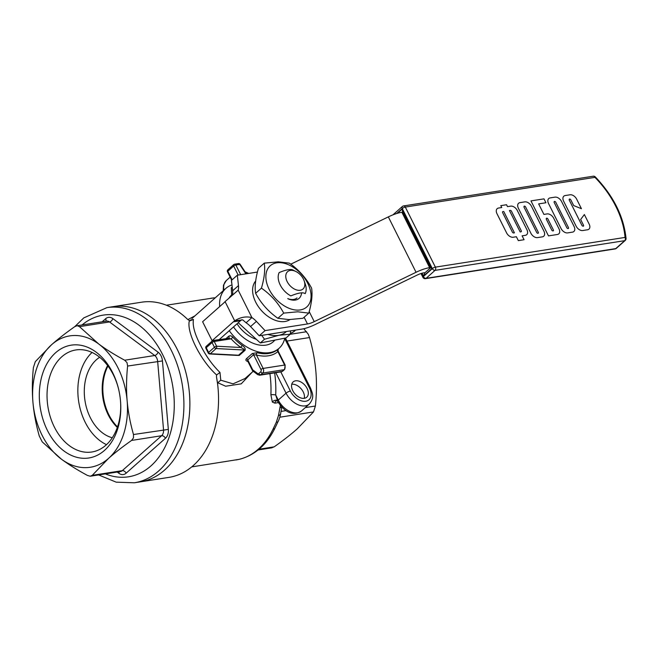 <?xml version="1.0" encoding="UTF-8"?>
<svg xmlns="http://www.w3.org/2000/svg" width="659" height="659" viewBox="0 0 659 659"><rect width="100%" height="100%" fill="white"/><g stroke="black" fill="none" stroke-linecap="round" stroke-linejoin="round"><path stroke-width="0.99" d="M98.661 474.958L116.231 482.174L134.378 482.783A88.644 62.506 -98.9 0 0 178.828 438.392A88.644 62.506 -98.9 0 0 145.499 318.404A88.644 62.506 -98.9 0 0 106.939 307.629L112.911 306.69A88.644 62.506 81.1 0 1 184.1 366.346A88.644 62.506 81.1 0 1 164.585 470.073A88.644 62.506 81.1 0 1 140.351 481.853A88.644 62.506 -98.9 0 0 189.611 411.875A88.644 62.506 -98.9 0 0 151.471 317.465A88.644 62.506 -98.9 0 0 112.911 306.69L141.578 302.201A88.644 62.506 81.1 0 1 187.799 319.549L189.924 320.752M252.109 372.253L241.227 383.843L225.642 386.223L217.808 382.722L220.773 380.185L219.982 372.45L216.605 374.938L216.482 376.833A88.644 62.506 81.1 0 1 218.162 389.551A88.644 62.506 81.1 0 1 193.252 465.584A88.644 62.506 81.1 0 1 169.017 477.363L134.378 482.783M216.597 374.922L216.004 374.403M219.966 372.442C212.107 364.748 205.476 355.39 200.081 344.352C194.603 333.668 192.395 325.373 193.458 319.475L189.298 321.057C186.53 332.325 200.361 359.971 216.02 374.419M303.783 328.717L308.247 334.22L309.516 337.548C312.794 349.031 314.903 360.267 315.859 371.256C316.798 382.245 316.641 393.835 315.406 406.026L313.495 411.933L297.225 428.861C290.907 434.462 283.222 440.459 274.169 446.843L271.492 447.848M253.155 371.165A1.705 0.98 -53.4 0 1 252.924 371.066A1.705 0.98 -53.4 0 1 252.759 370.877A1.705 0.98 -53.4 0 1 252.743 369.88A1.705 0.502 153.4 0 0 252.405 370.44A1.705 0.502 153.4 0 0 252.413 370.457L247.619 360.885L247.751 359.913L253.591 354.731L256.409 354.987A41.764 26.986 48.4 0 0 277.909 351.618A1.705 1.302 49.9 0 1 277.76 349.468A40.059 25.882 -131.6 0 1 257.142 352.697L252.282 353.529L246.441 358.71C245.469 359.896 245.791 360.778 247.413 361.338A40.059 25.882 48.4 0 0 247.908 361.462M228.467 338.397L231.111 338.841A41.764 26.986 48.4 0 0 240.897 347.499L243.624 348.932L244.382 350.036L238.542 355.217L236.408 355.333M219.669 306.6A40.059 25.882 -131.6 0 1 225.872 288.395A40.059 25.882 -131.6 0 1 231.984 284.902M193.449 319.442L190.608 319.928M216.482 376.833L217.659 384.378A81.831 57.695 81.1 0 1 218.096 388.818L218.162 389.551M194.924 315.875L187.856 319.607M217.808 382.722L217.659 384.378M280.339 405.458A81.831 57.695 81.1 0 1 279.927 407.773L278.452 415.59L276.327 422.172L272.974 429.264A6.821 3.386 25.7 0 0 274.984 428.045A6.821 3.386 25.7 0 0 274.992 428.037A6.821 3.386 25.7 0 0 275.025 427.955M269.885 373.62A81.831 57.695 81.1 0 1 270.89 394.766L272.348 402.081L274.885 403.151L278.362 402.608M166.381 305.216L214.249 297.835A6.821 4.036 -95.2 0 1 214.463 297.827M275.8 372.697L286.055 393.168L278.271 400.079A3.41 0.997 153.4 0 0 277.596 401.191A3.41 0.997 153.4 0 0 277.612 401.232A3.41 0.997 153.4 0 0 277.703 401.339L275.709 394.972A85.242 60.101 -98.9 0 0 274.646 372.879M277.703 401.339L277.258 400.515M284.688 338.528L309.499 388.069A13.641 8.814 -131.6 0 1 305.784 401.232A13.641 8.814 -131.6 0 1 290.388 391.067A3.41 0.997 -26.6 0 0 288.131 391.833A3.41 0.997 -26.6 0 0 286.055 393.168A17.052 11.014 48.4 0 0 309.31 404.041L301.525 410.952C291.072 417.551 282.645 409.371 277.612 401.232L276.747 400.746A3.41 2.405 -98.9 0 0 276.722 400.754A3.41 2.405 -98.9 0 0 274.885 403.151M307.11 388.448A10.231 6.606 -131.6 0 1 306.732 397.212A10.231 6.606 -131.6 0 1 292.777 390.688A10.231 6.606 -131.6 0 1 293.148 381.915A10.231 6.606 -131.6 0 1 307.11 388.448M291.756 384.263A10.231 6.606 -131.6 0 1 303.214 391.899A10.231 6.606 -131.6 0 1 304.236 398.324M231.671 294.927A31.327 20.24 48.4 0 0 229.283 297.744M233.533 326.905A31.327 20.24 48.4 0 0 250.733 342.202A31.327 20.24 48.4 0 0 274.844 340.11M284.77 338.174A40.059 25.882 -131.6 0 1 279.07 348.314A40.059 25.882 -131.6 0 1 229.241 330.711M270.89 394.766A3.41 0.675 -177.3 0 1 275.709 394.972L278.271 400.079A17.052 11.014 -131.6 0 0 301.525 410.952M272.348 402.081A3.41 2.356 143.5 0 1 277.431 400.878M279.927 407.773A6.821 2.191 10.8 0 0 281.731 407.031M253.204 371.272L245.082 378.488L233.072 383.843L220.79 380.202M272.974 429.264A81.831 57.695 81.1 0 1 258.41 449.084A81.831 57.695 81.1 0 1 239.069 459.364L191.711 466.901M234.637 355.283L239.242 355.44L245.082 350.258C245.535 348.562 244.596 346.98 242.265 345.514A40.059 25.882 -131.6 0 1 232.874 337.219C231.416 335.728 229.991 335.423 228.624 336.288L225.979 338.635M277.48 349.583C278.592 348.669 278.683 348.627 277.76 349.468M232.874 337.219L231.111 338.841L214.233 341.486A1.705 1.203 -98.9 0 0 213.434 340.711A1.705 1.203 -98.9 0 0 212.997 340.67A1.705 1.203 -98.9 0 0 212.528 340.892A1.705 1.104 48.4 0 0 212.124 341.082A1.705 1.104 48.4 0 0 211.893 341.453A1.705 1.104 48.4 0 0 212.066 342.54A1.705 0.502 -26.6 0 1 213.104 341.873A1.705 0.502 -26.6 0 1 214.233 341.486L216.597 346.214A1.705 0.502 153.4 0 0 215.468 346.601A1.705 0.502 153.4 0 0 214.43 347.26A1.705 1.104 48.4 0 0 215.18 348.158A1.705 1.104 48.4 0 0 216.136 348.545A1.705 1.096 -87 0 0 216.671 347.507A1.705 1.096 -87 0 0 216.597 346.214L240.897 347.499A1.705 0.437 125.3 0 1 242.265 345.514M277.909 351.618L278.024 350.843L277.909 351.618L284.63 365.045A1.705 0.502 -26.6 0 1 285.182 365.144A1.705 0.502 -26.6 0 1 285.19 365.168M257.142 352.697A1.705 0.931 -75.3 0 0 256.409 354.987L263.139 368.414A3.41 2.405 -98.9 0 1 263.6 370.984A3.41 2.405 -98.9 0 1 262.653 373.06L284.144 369.691L282.241 371.379A1.705 1.104 48.4 0 0 282.645 371.198L281.311 371.833A3.41 2.405 81.1 0 1 281.072 371.857M214.076 297.86A6.821 4.036 -95.2 0 1 214.249 297.835L210.789 298.263M278.452 415.59A6.821 3.336 9.2 0 0 280.627 413.638A6.821 3.336 9.2 0 0 280.635 413.572M276.327 422.172A6.821 2.224 26 0 0 278.073 421.562A6.821 2.224 26 0 0 278.073 421.554C278.757 420.912 280.981 413.473 280.619 413.638L281.912 406.652M239.069 459.364A6.821 4.827 76.7 0 0 239.316 459.315A6.821 4.827 76.7 0 0 239.324 459.315A6.821 4.827 76.7 0 0 239.621 459.232M293.502 270.322C291.36 268.732 286.583 269.482 279.169 272.571A17.052 11.014 48.4 0 0 280.232 284.976A17.052 11.014 48.4 0 0 290.85 295.891C298.263 292.802 303.041 292.052 305.175 293.65A17.052 11.014 48.4 0 0 305.175 283.708L304.128 280.75A11.59 7.488 -131.6 0 1 299.548 290.331A11.59 7.488 -131.6 0 1 287.167 281.615A11.59 7.488 -131.6 0 1 287.143 272.126A11.59 7.488 -131.6 0 1 295.932 271.516A11.59 7.488 -131.6 0 1 303.412 279.07A11.59 7.488 -131.6 0 1 304.128 280.75M117.5 426.9A42.621 30.05 81.1 0 1 108.908 414.832A42.621 30.05 81.1 0 1 107.961 366M99.666 357.26A42.621 30.05 -98.9 0 0 84.327 393.934A42.621 30.05 -98.9 0 0 102.746 433.07A42.621 30.05 -98.9 0 0 112.277 437.757M120.515 401.117A51.641 36.41 81.1 0 1 91.865 451.992A51.641 36.41 81.1 0 1 69.401 445.706A51.641 36.41 81.1 0 1 47.184 390.721A51.641 36.41 81.1 0 1 75.876 349.954A51.641 36.41 81.1 0 1 98.339 356.231A51.641 36.41 81.1 0 1 118.711 389.626M92.054 352.458A51.641 36.41 -98.9 0 0 100.217 440.879A51.641 36.41 -98.9 0 0 106.503 444.66M96.049 352.104A57.094 40.257 -98.9 0 0 42.58 373.76A57.094 40.257 -98.9 0 0 64.047 451.036A57.094 40.257 -98.9 0 0 120.539 401.422A57.094 40.257 -98.9 0 0 118.645 389.329A57.094 40.257 -98.9 0 0 96.049 352.104M90.25 476.235L120.432 471.547A6.821 4.811 81.1 0 0 122.294 470.641L92.252 475.345L90.25 476.235L87.416 475.419C77.301 469.949 68.635 464.529 61.419 459.175A66.485 46.88 -98.9 0 0 108.521 458.417L92.252 475.345M131.578 440.434L133.472 437.873L133.489 434.528C130.202 422.987 128.093 411.751 127.146 400.82A66.485 46.88 -98.9 0 0 98.677 343.965A66.485 46.88 -98.9 0 0 51.583 344.723A66.485 46.88 -98.9 0 0 36.418 369.18A66.485 46.88 -98.9 0 0 32.95 402.319A66.485 46.88 -98.9 0 0 61.419 459.175L42.209 441.859L39.285 436.027C36.006 424.487 33.889 413.251 32.95 402.319C32.011 391.388 32.159 379.798 33.403 367.549L35.314 361.643L51.583 344.723C57.86 339.146 65.546 333.149 74.64 326.732L76.831 325.777L106.552 321.114A6.821 4.811 81.1 0 1 107.022 321.073A6.821 4.811 81.1 0 1 109.518 321.946L154.725 355.506A6.821 4.811 81.1 0 1 156.71 357.961A6.821 4.811 81.1 0 1 157.649 361.338L163.531 429.816A6.821 4.811 81.1 0 1 163.177 433.218A6.821 4.811 81.1 0 1 161.62 435.723L122.294 470.641A3.41 2.199 48.4 0 1 124.411 471.226A3.41 2.199 48.4 0 1 126.149 473.178L165.475 438.268A3.41 2.199 48.4 0 0 163.737 436.316A3.41 2.199 48.4 0 0 161.62 435.723L131.578 440.434C122.483 446.851 114.798 452.848 108.521 458.417A66.485 46.88 -98.9 0 0 123.678 433.96A66.485 46.88 -98.9 0 0 127.146 400.82C126.215 389.889 126.363 378.299 127.599 366.05L127.006 362.615L124.683 360.218C114.567 354.74 105.901 349.328 98.677 343.965L79.467 326.65L77.317 325.727M107.623 365.547A42.621 30.05 -98.9 0 0 117.318 427.436M237.026 323.8A26.937 17.406 48.4 0 0 256.359 339.327M290.619 330.867L290.24 334.204L279.021 335.258A32.39 20.923 48.4 0 0 286.41 331.526M267.933 334.418A32.39 20.923 48.4 0 0 279.021 335.258L264.506 339.237L261.705 335.398M290.24 334.204L286.047 337.927L260.321 342.952L238.228 322.729M260.321 342.952L264.506 339.237M231.721 295.743L231.276 287.785L232.215 286.962M225.065 301.616L234.686 320.834C240.222 317.21 245.964 316.131 251.919 317.597L246.079 322.778L242.726 319.87L234.686 320.834A17.052 12.019 -98.9 0 0 233.311 321.856L212.099 340.687L202.61 321.74L223.821 302.909A17.052 12.019 -98.9 0 0 225.065 301.616L238.171 290.141A17.052 11.014 48.4 0 0 238.484 285.602L237.314 275.207L257.447 272.052M233.237 294.515L238.171 290.141L251.919 317.597A17.052 11.014 48.4 0 1 256.4 321.386L265.058 330.604L307.473 323.956A10.231 2.99 153.4 0 0 314.252 321.641L416.06 272.274A20.454 5.98 -26.6 0 1 429.619 267.653L430.64 267.496M425.113 272.628L423.778 272.834A10.231 2.99 -26.6 0 0 416.999 275.149L315.191 324.516A20.454 5.98 153.4 0 1 301.633 329.138L259.218 335.785L250.56 326.567A17.052 11.014 48.4 0 0 246.079 322.778M232.363 295.224A17.052 11.014 48.4 0 0 232.643 290.784L231.482 280.388L237.314 275.207M416.06 272.274L388.324 216.885L290.759 264.193M388.324 216.885A20.454 5.98 -26.6 0 1 401.875 212.264L402.896 212.099M259.218 335.785L265.058 330.604M241.828 319.722A17.052 12.019 -98.9 0 0 240.477 320.735L219.266 339.566L212.099 340.687M421.999 273.221L423.432 276.088L431.999 268.485L402.212 209.01L402.55 211.407M431.999 268.485L430.772 267.752M423.432 276.088L424.783 272.925L430.714 267.653M526.903 229.686A5.849 3.773 -131.6 0 1 526.689 234.703A5.849 3.773 -131.6 0 1 525.314 235.329L522.109 235.831L524.062 239.719L518.328 240.617L516.376 236.729L518.328 240.617L524.062 239.719L522.117 235.831L525.314 235.329A5.849 3.773 48.4 0 0 526.689 234.703A5.849 3.773 48.4 0 0 526.903 229.686L517.299 210.493A5.849 3.773 48.4 0 0 510.7 206.135L507.496 206.638L506.54 204.735L500.807 205.633L501.763 207.536L498.558 208.038A5.849 3.773 48.4 0 0 497.183 208.664A5.849 3.773 48.4 0 0 496.968 213.681L506.582 232.874A5.849 3.773 48.4 0 0 513.18 237.232L516.384 236.729L513.18 237.232A5.849 3.773 -131.6 0 1 506.582 232.874L496.968 213.681A5.849 3.773 -131.6 0 1 497.183 208.664A5.849 3.773 -131.6 0 1 498.558 208.038M514.432 232.841L503.707 211.424L514.432 232.841L513.649 232.965A1.112 0.725 -131.6 0 1 512.389 232.133L502.628 212.626A1.112 0.725 -131.6 0 1 502.932 211.547L502.924 211.547A1.112 0.725 48.4 0 0 502.66 211.671M521.211 231.704A1.112 0.725 48.4 0 0 521.253 230.749L511.483 211.234A1.112 0.725 48.4 0 0 510.223 210.402A1.112 0.725 -131.6 0 1 511.483 211.234L521.253 230.741A1.112 0.725 -131.6 0 1 520.948 231.82L520.165 231.943L509.44 210.526L510.223 210.402L509.44 210.526M501.763 207.536L500.807 205.633L506.54 204.735M576.641 199.142L581.444 208.722L573.684 205.575L581.444 208.714L576.65 199.142A5.849 3.773 48.4 0 0 570.051 194.784L565.208 195.542A5.849 3.773 48.4 0 0 563.832 196.168A5.849 3.773 48.4 0 0 563.618 201.176L576.131 226.169A5.849 3.773 48.4 0 0 582.729 230.526L587.573 229.769A5.849 3.773 48.4 0 0 588.948 229.143A5.849 3.773 48.4 0 0 589.162 224.126L584.368 214.546L580.653 219.488L583.503 225.18A1.112 0.725 -131.6 0 1 581.946 225.427L569.269 200.122A1.112 0.725 -131.6 0 1 570.834 199.883L573.692 205.575L570.834 199.883A1.112 0.725 48.4 0 0 569.31 199.166M583.462 226.144A1.112 0.725 48.4 0 0 583.503 225.18L580.653 219.488L584.368 214.546L589.162 224.126A5.849 3.773 -131.6 0 1 588.948 229.143A5.849 3.773 -131.6 0 1 587.564 229.769L582.729 230.526A5.849 3.773 -131.6 0 1 576.131 226.169L563.618 201.184A5.849 3.773 -131.6 0 1 563.832 196.168A5.849 3.773 -131.6 0 1 565.208 195.542M559.005 228.854A5.849 3.773 -131.6 0 1 558.791 233.863A5.849 3.773 -131.6 0 1 557.415 234.489L548.477 235.889L530.956 200.904L543.988 198.87L545.932 202.75L543.988 198.861L530.965 200.904L548.477 235.889L557.415 234.489A5.849 3.773 48.4 0 0 558.791 233.863A5.849 3.773 48.4 0 0 559.005 228.854L553.708 218.269A5.849 3.773 48.4 0 0 547.11 213.911L543.906 214.414L538.642 203.895L545.94 202.75L538.642 203.895M551.789 230.148L546.336 219.258A1.112 0.725 -131.6 0 1 547.893 219.01L553.354 229.909A1.112 0.725 -131.6 0 1 551.789 230.148M553.313 230.864A1.112 0.725 48.4 0 0 553.354 229.909L547.893 219.01A1.112 0.725 48.4 0 0 546.369 218.302M524.819 201.868L519.976 202.626A5.849 3.773 48.4 0 0 518.6 203.252A5.849 3.773 48.4 0 0 518.386 208.269L530.899 233.253A5.849 3.773 48.4 0 0 537.497 237.611L542.341 236.853A5.849 3.773 48.4 0 0 543.716 236.227A5.849 3.773 48.4 0 0 543.93 231.21L531.418 206.226A5.849 3.773 48.4 0 0 524.819 201.868M538.23 233.228A1.112 0.725 48.4 0 0 538.271 232.273L525.602 206.967L538.279 232.265A1.112 0.725 -131.6 0 1 536.714 232.512L524.045 207.214A1.112 0.725 -131.6 0 1 525.602 206.967A1.112 0.725 48.4 0 0 524.078 206.259M543.93 231.218A5.849 3.773 -131.6 0 1 543.716 236.227A5.849 3.773 -131.6 0 1 542.341 236.853L537.497 237.611A5.849 3.773 -131.6 0 1 530.899 233.253L518.386 208.269A5.849 3.773 -131.6 0 1 518.6 203.252A5.849 3.773 -131.6 0 1 519.976 202.626M561.567 201.497A5.849 3.773 48.4 0 0 554.977 197.14L550.133 197.906A5.849 3.773 48.4 0 0 548.758 198.532A5.849 3.773 48.4 0 0 548.543 203.54L561.056 228.533A5.849 3.773 48.4 0 0 567.654 232.891L572.49 232.133A5.849 3.773 48.4 0 0 573.874 231.498A5.849 3.773 48.4 0 0 574.088 226.49L561.567 201.497M566.864 227.792L554.194 202.486A1.112 0.725 -131.6 0 1 555.759 202.239L568.429 227.544A1.112 0.725 -131.6 0 1 566.864 227.792M568.387 228.5A1.112 0.725 48.4 0 0 568.429 227.544L555.759 202.247A1.112 0.725 48.4 0 0 554.235 201.53M574.08 226.49A5.849 3.773 -131.6 0 1 573.865 231.507A5.849 3.773 -131.6 0 1 572.49 232.133L567.654 232.891A5.849 3.773 -131.6 0 1 561.056 228.533L548.543 203.54A5.849 3.773 -131.6 0 1 548.758 198.532A5.849 3.773 -131.6 0 1 550.133 197.906M255.692 280.965A25.915 16.739 48.4 0 0 258.855 307.341A25.915 16.739 48.4 0 0 284.976 321.51A25.915 16.739 48.4 0 0 289.985 319.582M297.72 310.125A27.53 17.785 48.4 0 0 309.104 286.385A27.53 17.785 48.4 0 0 279.235 262.653A27.53 17.785 48.4 0 0 267.842 286.401A27.53 17.785 48.4 0 0 297.72 310.125M308.791 313.107L297.728 311.798L283.716 313.116C278.279 303.025 270.857 294.697 261.442 288.14C264.374 278.04 265.305 269.712 264.251 263.147L278.271 261.829L289.326 263.139C298.741 269.696 306.163 278.024 311.592 288.123C312.646 294.68 311.715 303.008 308.791 313.107L302.967 318.272L288.955 319.59L277.892 318.281L283.716 313.116M287.752 298.642A15.989 10.33 48.4 0 0 301.567 292.884M296.987 297.934A14.284 9.226 -131.6 0 1 287.785 298.609M264.251 263.147L258.435 268.312C255.503 278.411 254.572 286.739 255.626 293.304C261.055 303.395 268.477 311.723 277.892 318.281M255.626 293.304L261.442 288.14M279.828 417.205L313.495 411.933M295.627 330.077A1.705 1.104 -131.6 0 1 295.29 330.217L293.387 331.905A1.705 1.104 48.4 0 0 293.79 331.724L295.636 330.077M291.665 332.853A1.705 0.494 -111.3 0 0 291.838 332.877A1.705 0.494 -111.3 0 0 291.945 332.746L290.339 333.372M259.572 375.218A3.41 2.405 -98.9 0 0 259.811 375.202L257.793 374.683A1.705 0.98 -53.4 0 1 257.62 374.485A1.705 0.98 -53.4 0 1 257.611 373.496L252.743 369.88L247.751 359.913A1.705 1.104 -131.6 0 0 247.191 359.18A1.705 1.104 -131.6 0 0 246.441 358.71M284.779 369.131A1.705 1.104 -131.6 0 1 284.548 369.51A1.705 1.104 -131.6 0 1 284.144 369.691A3.41 2.405 81.1 0 0 285.092 367.615A3.41 2.405 81.1 0 0 284.63 365.045L263.139 368.414A1.705 0.502 -26.6 0 0 262.002 368.801A1.705 0.502 -26.6 0 0 260.964 369.468A1.705 1.203 81.1 0 1 260.725 371.783L258.822 373.48A1.705 1.104 48.4 0 0 259.687 374.452A1.705 1.104 48.4 0 0 260.742 374.749L262.653 373.06A1.705 1.104 -131.6 0 1 261.59 372.763A1.705 1.104 -131.6 0 1 260.725 371.783M252.282 353.529A1.705 1.104 48.4 0 1 253.031 353.99A1.705 1.104 48.4 0 1 253.591 354.731L260.964 369.468M282.241 371.379A3.41 2.405 81.1 0 1 281.311 371.833L259.811 375.202A3.41 2.405 -98.9 0 0 260.742 374.749L282.241 371.379M227.503 271.837A1.705 0.502 -26.6 0 1 227.487 271.813A1.705 0.502 -26.6 0 1 227.479 271.796A1.705 0.502 -26.6 0 1 227.816 271.236A1.705 1.104 -131.6 0 1 227.652 270.157A1.705 1.104 -131.6 0 1 227.882 269.778A1.705 1.705 0 0 0 227.487 271.813L231.688 280.207M234.118 264.407A1.705 1.104 48.4 0 0 233.723 264.597A1.705 1.104 48.4 0 0 233.492 264.967A1.705 1.104 48.4 0 0 233.657 266.055A1.705 0.502 -26.6 0 1 234.695 265.388A1.705 0.502 -26.6 0 1 235.823 265.009A1.705 1.203 -98.9 0 0 235.024 264.226A1.705 1.203 -98.9 0 0 234.588 264.185A1.705 1.203 -98.9 0 0 234.118 264.407M232.116 279.828L227.816 271.236L233.657 266.055L238.171 275.075M238.459 263.575A1.705 1.203 81.1 0 1 238.896 263.625A1.705 1.203 81.1 0 1 239.695 264.399L240.148 264.341A1.705 1.705 0 0 0 238.459 263.575L234.588 264.185A1.705 1.705 0 0 0 233.723 264.597L227.882 269.778M206.061 346.642A1.705 1.104 -131.6 0 1 206.283 346.263A1.705 1.705 0 0 0 205.896 348.298A1.705 0.502 -26.6 0 1 206.226 347.721A1.705 1.104 -131.6 0 1 206.061 346.642M239.242 355.44A1.705 1.104 -131.6 0 0 238.887 355.283A1.705 1.104 -131.6 0 0 238.542 355.217L210.295 353.726A1.705 1.104 -131.6 0 1 209.34 353.339A1.705 1.104 -131.6 0 1 208.59 352.45A1.705 0.502 153.4 0 0 208.252 353.002A1.705 0.502 153.4 0 0 208.26 353.026A1.705 1.705 0 0 0 209.694 353.965A1.705 1.096 -87 0 0 210.295 353.726L216.136 348.545L244.382 350.036A1.705 1.104 48.4 0 1 244.728 350.102A1.705 1.104 48.4 0 1 245.082 350.258M209.455 353.908A1.705 1.096 -87 0 0 209.694 353.965L237.232 355.415M208.59 352.45L206.226 347.721L212.066 342.54L214.43 347.26L208.59 352.45M228.904 338.174A1.705 1.104 48.4 0 0 229.134 337.639A1.705 1.104 48.4 0 0 228.624 336.288M310.62 388.308A3.41 0.997 153.4 0 0 310.603 388.275A3.41 0.997 153.4 0 0 309.499 388.069M290.388 391.067L280.8 371.915M286.97 341.082L309.516 337.548M306.6 331.716L290.133 334.294M315.406 406.026L305.298 407.608M286.105 410.615L281.006 411.414M223.953 290.108A17.052 11.014 -131.6 0 1 226.334 280.503L223.475 285.182L223.228 290.743M231.457 279.737A17.052 11.014 48.4 0 0 231.853 283.749M246.145 273.419A13.641 8.814 -131.6 0 1 246.944 273.699M205.905 348.323A1.705 0.502 -26.6 0 1 205.896 348.298A1.705 0.502 -26.6 0 1 205.888 348.281L208.26 353.026M240.675 274.679L235.823 265.009L239.695 264.399L245.939 273.856M258.822 373.48A1.705 1.203 81.1 0 1 257.611 373.496M293.387 331.905A1.705 0.502 -26.6 0 1 291.945 332.746M274.169 446.843L259.02 449.216M82.037 324.961A81.831 57.695 81.1 0 1 138.81 325.06A81.831 57.695 81.1 0 1 169.577 435.821A81.831 57.695 81.1 0 1 105.374 473.903M165.475 438.268A10.231 7.208 -98.9 0 0 167.806 434.503A10.231 7.208 -98.9 0 0 168.342 429.404L133.489 434.528M168.342 429.404L162.452 360.926A10.231 7.208 -98.9 0 0 158.069 352.178A3.41 1.969 -53.4 0 1 156.702 354.377A3.41 1.969 -53.4 0 1 154.725 355.506L124.683 360.218M79.467 326.65L109.518 321.946A3.41 1.969 126.6 0 0 111.486 320.818A3.41 1.969 126.6 0 0 112.862 318.618A10.231 7.208 -98.9 0 0 105.613 318.734L102.153 321.806M105.819 321.23A3.41 2.199 48.4 0 0 105.951 320.908A3.41 2.199 48.4 0 0 105.613 318.734M162.452 360.926L127.599 366.05M117.22 472.05L118.9 473.294A3.41 1.969 126.6 0 0 119.04 471.762M118.9 473.294A10.231 7.208 -98.9 0 0 126.149 473.178M158.069 352.178L112.862 318.618M250.56 326.567L256.4 321.386M401.875 212.264L429.619 267.653M309.203 311.575L314.252 321.641M307.473 323.956L304.12 317.251M232.643 290.784L238.484 285.602M240.477 320.735L233.311 321.856M616.462 248.179A2.389 1.54 -131.6 0 1 616.305 248.361L625.259 240.411A2.389 2.389 0 0 0 626.05 238.434A2.389 1.384 175.4 0 0 625.037 237.421L435.377 267.134L405.301 207.074L594.962 177.362A77.737 50.224 -131.6 0 1 625.037 237.421A2.389 1.68 81.1 0 1 625.358 239.217A2.389 1.68 81.1 0 1 624.691 240.667A2.389 1.54 48.4 0 0 625.259 240.411A2.389 1.54 48.4 0 0 625.416 240.23M435.698 268.93A2.389 1.68 -98.9 0 0 435.377 267.134A2.389 0.7 153.4 0 0 433.795 267.669A2.389 0.7 153.4 0 0 432.337 268.6A2.389 1.54 48.4 0 0 433.548 269.968A2.389 1.54 48.4 0 0 435.031 270.379A2.389 1.68 -98.9 0 0 435.698 268.93M624.691 240.667L615.737 248.616A2.389 1.68 81.1 0 1 615.086 248.937A2.389 2.389 0 0 0 616.305 248.361A2.389 1.54 -131.6 0 1 615.737 248.616L426.085 278.329A2.389 1.54 -131.6 0 1 424.602 277.917A2.389 1.54 -131.6 0 1 423.391 276.549A2.389 0.7 153.4 0 0 422.913 277.332A2.389 0.7 153.4 0 0 422.921 277.357A2.389 2.389 0 0 0 425.426 278.65A2.389 1.68 -98.9 0 0 426.085 278.329L435.031 270.379L624.691 240.667M403.72 207.61A2.389 0.7 -26.6 0 1 405.301 207.074A2.389 1.68 -98.9 0 0 404.181 205.987A2.389 1.68 -98.9 0 0 403.563 205.929A2.389 2.389 0 0 0 402.352 206.498A2.389 1.54 48.4 0 0 402.031 207.025A2.389 1.54 48.4 0 0 402.262 208.549A2.389 0.7 -26.6 0 1 403.72 207.61M593.833 176.274A2.389 1.68 81.1 0 1 594.962 177.362L595.299 176.9A2.389 2.389 0 0 0 593.224 176.217A2.389 1.68 81.1 0 1 593.833 176.274M396.644 213.532L402.262 208.549L432.337 268.6L423.391 276.549L421.76 273.296M402.913 206.242A2.389 1.54 48.4 0 0 402.352 206.498L393.398 214.447A2.389 2.389 0 0 0 393.077 214.801M424.816 278.584A2.389 1.68 -98.9 0 0 425.426 278.65L615.086 248.937M402.212 209.01L397.369 213.31M293.79 331.724L290.331 333.462M278.04 350.876L285.182 365.144L284.548 369.51L282.645 371.198M228.862 338.215L212.997 340.67A1.705 1.705 0 0 0 212.124 341.082L206.283 346.263M285.446 338.042L310.603 388.275C312.465 393.555 314.813 397.303 309.31 404.041M225.872 288.395L191.967 318.495M189.463 320.719L189.932 320.719M279.07 348.314L278.057 349.212M245.115 271.854L248.698 273.427M230.148 277.118L226.334 280.503M246.392 273.79L240.148 264.325M248.089 361.107L247.652 360.943M278.246 349.031L278.032 350.868M252.413 370.457A1.705 1.705 0 0 0 252.924 371.066L257.793 374.683M274.984 428.029L278.073 421.562M274.984 428.045C266.78 444.809 254.893 455.229 239.324 459.315M239.316 459.315L236.128 459.949M258.106 449.973L271.978 447.799M295.932 271.516L293.288 270.215M106.939 307.629L83.792 317.885L74.805 326.617M402.509 211.325L430.78 267.785M421.002 273.526L422.921 277.357M403.563 205.929L593.224 176.217M626.05 238.434C623.76 216.564 613.513 196.053 595.299 176.9"/></g></svg>
